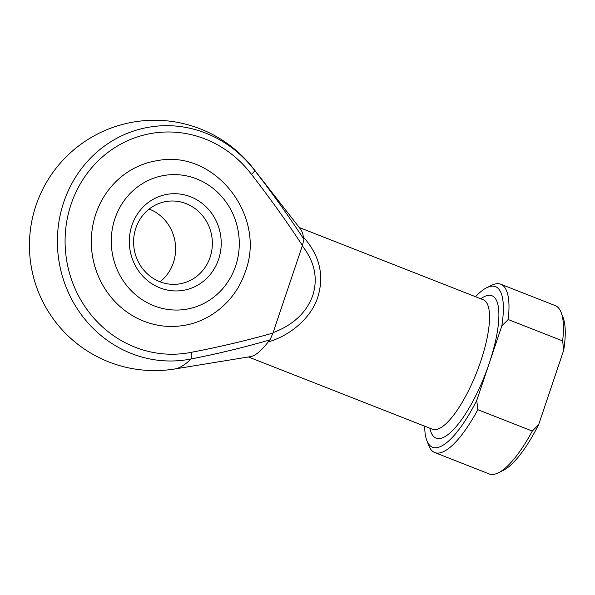 <?xml version="1.0" encoding="UTF-8"?>
<svg xmlns="http://www.w3.org/2000/svg" width="595" height="595" viewBox="0 0 595 595"><rect width="100%" height="100%" fill="white"/><g stroke="black" fill="none" stroke-linecap="round" stroke-linejoin="round"><path stroke-width="0.89" d="M149.167 209.046A41.724 39.337 -98.5 0 1 173.368 262.752A41.724 39.337 -98.5 0 1 160.048 281.799M218.588 259.346A48.678 45.889 -98.5 0 1 159.943 287.883A48.678 45.889 -98.5 0 1 131.949 225.326A48.678 45.889 -98.5 0 1 190.601 196.781A48.678 45.889 -98.5 0 1 218.588 259.346M135.846 228.093A41.724 39.337 81.5 0 0 179.147 283.941A41.724 39.337 81.5 0 0 210.109 257.256A41.724 39.337 81.5 0 0 166.808 201.408A41.724 39.337 81.5 0 0 135.846 228.093M95.84 213.947A83.456 78.666 -98.5 0 1 157.764 160.568C214.974 149.427 266.791 216.104 245.274 271.789C236.089 300.029 211.017 321.672 182.449 325.644A83.456 78.666 -98.5 0 1 95.84 213.947M268.166 341.954L270.063 339.834C243.995 347.413 217.711 353.78 191.226 358.926A109.264 32.056 111.4 0 1 174.737 368.974A125.181 125.181 0 0 1 30.806 263.935A125.181 125.181 0 0 1 253.425 168.578A109.264 32.056 111.4 0 1 254.66 170.43C271.937 192.661 288.352 215.613 303.904 239.279L303.435 237.152C319.627 255.285 324.424 275.254 317.827 297.061C311.698 316.875 291.453 335.178 268.166 341.954A69.548 20.401 111.4 0 1 250.406 356.643L174.737 368.974M253.425 168.578L300.49 229.097A69.548 20.401 111.4 0 1 303.435 237.152M273.083 332.672L302.438 245.475C286.329 221.013 269.312 197.272 251.395 174.253A6.954 1.168 -37.3 0 0 254.66 170.43A117.803 111.042 -98.5 0 0 112.819 140.539A117.803 111.042 -98.5 0 0 64.721 283.443A117.803 111.042 -98.5 0 0 191.226 358.926A6.954 2.321 78.6 0 0 191.486 352.277C218.908 347.056 246.07 340.66 272.956 333.081L273.083 332.672C293.342 324.915 306.574 312.509 312.777 295.447C318.124 278.177 314.636 261.651 302.29 245.876M508.175 319.522L501.823 325.896L476.751 400.39L477.83 409.687L532.287 431.07L538.639 424.689L563.71 350.202L562.632 340.905A90.41 26.522 -68.6 0 0 561.226 312.643A90.41 26.522 -68.6 0 0 555.247 305.607L500.789 284.224A90.41 26.522 111.4 0 1 508.175 319.522L562.632 340.905M501.823 325.896A86.238 25.295 -68.6 0 0 486.807 287.683A86.238 25.295 -68.6 0 0 475.524 296.719M486.807 287.683L491.619 285.31A90.41 26.522 111.4 0 1 500.789 284.224M477.83 409.687A90.41 26.522 111.4 0 1 434.7 452.527A90.41 26.522 111.4 0 1 428.72 445.499L426.808 440.478A86.238 25.295 -68.6 0 0 476.751 400.39M434.7 452.527L489.164 473.918A90.41 26.522 -68.6 0 0 498.335 472.832A90.41 26.522 -68.6 0 0 532.287 431.07M424.689 426.184A86.238 25.295 -68.6 0 0 426.808 440.478M538.639 424.689A86.238 25.295 111.4 0 1 503.147 470.452L498.335 472.832M561.226 312.643L563.138 317.663A86.238 25.295 111.4 0 1 563.71 350.202M303.904 239.279L302.438 245.475M272.956 333.081L270.063 339.834M235.613 266.024A67.808 63.918 81.5 0 0 196.625 178.887A67.808 63.918 81.5 0 0 114.932 218.64A67.808 63.918 81.5 0 0 153.919 305.778A67.808 63.918 81.5 0 0 235.613 266.024M432.461 429.233L432.424 429.226A69.548 20.401 -68.6 0 0 480.805 361.053A69.548 20.401 -68.6 0 0 483.259 299.754L483.296 299.768M480.745 298.772A76.502 22.439 111.4 0 1 489.291 363.143A76.502 22.439 111.4 0 1 454.558 428.415A76.502 22.439 111.4 0 1 429.91 428.236M251.395 174.253A111.258 104.876 81.5 0 0 117.431 146.02A111.258 104.876 81.5 0 0 72.01 280.989A111.258 104.876 81.5 0 0 191.486 352.277M299.248 227.506L483.259 299.754M248.412 356.97L432.424 429.226"/></g></svg>
